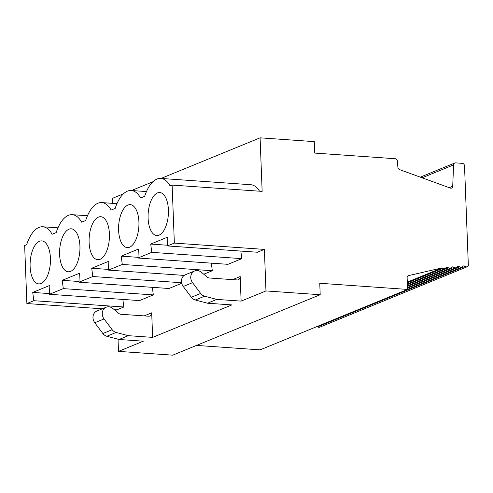 <?xml version="1.0" encoding="UTF-8"?>
<svg xmlns="http://www.w3.org/2000/svg" width="493" height="493" viewBox="0 0 493 493"><rect width="100%" height="100%" fill="white"/><g stroke="black" fill="none" stroke-linecap="round" stroke-linejoin="round"><path stroke-width="0.74" d="M161.02 178.435L260.088 137.83L314.318 141.627L314.756 153.083L395.133 158.709A2.447 2.101 -112.3 0 1 397.37 161.125L397.9 167.312A2.447 2.101 67.7 0 0 399.576 169.61L450.842 188.258A2.447 2.101 67.7 0 0 451.489 188.123A2.447 2.101 67.7 0 0 452.716 186.218L453.578 164.909A2.447 2.101 -112.3 0 1 454.805 163.004A2.447 2.101 -112.3 0 1 455.637 162.875L462.274 163.337A2.447 2.101 -112.3 0 1 464.523 165.882L468.35 265.548A2.447 2.101 -112.3 0 1 467.265 266.725A2.447 2.101 -112.3 0 1 465.226 266.38A2.447 2.101 67.7 0 0 463.192 266.029A2.447 2.101 67.7 0 0 462.422 266.621A2.447 2.101 -112.3 0 1 461.658 267.212A2.447 2.101 -112.3 0 1 459.618 266.861A2.447 2.101 67.7 0 0 457.584 266.516A2.447 2.101 67.7 0 0 456.814 267.107A2.447 2.101 -112.3 0 1 456.05 267.699A2.447 2.101 -112.3 0 1 454.01 267.348A2.447 2.101 67.7 0 0 451.976 267.003A2.447 2.101 67.7 0 0 451.212 267.594A2.447 2.101 -112.3 0 1 450.442 268.186A2.447 2.101 -112.3 0 1 448.408 267.835A2.447 2.101 67.7 0 0 446.368 267.489A2.447 2.101 67.7 0 0 445.604 268.081A2.447 2.101 -112.3 0 1 444.834 268.673A2.447 2.101 -112.3 0 1 442.8 268.321A2.447 2.101 67.7 0 0 441.981 267.909L407.298 282.125M49.454 294.284L63.295 288.615L153.317 294.913L139.476 300.588L49.454 294.284L49.861 285.398L32.735 292.417L33.801 300.699L123.823 307.003L122.849 299.424M102.291 308.815L26.881 303.54L24.65 245.526L26.677 244.694A35.699 16.75 94 0 1 42.768 226.768A35.699 16.75 94 0 1 52.116 234.267L56.171 232.604A35.699 16.75 94 0 1 72.268 214.683A35.699 16.75 94 0 1 81.61 222.177L85.665 220.519A35.699 16.75 94 0 1 101.761 202.592A35.699 16.75 94 0 1 111.11 210.092L115.159 208.428A35.699 16.75 94 0 1 131.255 190.508A35.699 16.75 94 0 1 140.604 198.001L144.659 196.343A35.699 16.75 94 0 1 160.749 178.417A35.699 16.75 94 0 1 170.097 185.916L172.125 185.085L174.356 243.098L167.429 245.933L167.842 237.041L150.71 244.06L151.782 252.348L241.804 258.646L240.824 251.073M32.735 292.417L49.485 293.588M128.328 335.678L116.12 332.455A7.389 6.354 -112.3 0 1 112.17 329.712L104.054 318.946A7.771 6.686 -112.3 0 1 106.168 307.225A7.771 6.686 -112.3 0 1 112.798 308.458L118.887 313.474A3.691 3.18 67.7 0 0 120.779 314.257L148.578 316.204A3.691 3.18 67.7 0 0 149.841 316.007A3.691 3.18 67.7 0 0 151.696 312.815L152.639 337.378L128.328 335.678L119.035 339.486L106.833 336.263A7.389 6.354 -112.3 0 1 102.883 333.521L94.767 322.749A7.771 6.686 -112.3 0 1 96.874 311.034L106.168 307.225M119.035 339.486L143.346 341.187L118.499 351.373L118.03 339.221M50.44 258.221A21.544 10.106 -86 0 0 44.795 242.137A21.544 10.106 -86 0 0 30.196 261.678A21.544 10.106 -86 0 0 41.93 283.062A21.544 10.106 -86 0 0 50.44 258.221M184.197 275.414L108.442 270.109L108.848 261.222L91.723 268.241L92.789 276.524L78.948 282.199L168.97 288.497L181.72 283.272M92.789 276.524L181.603 282.742M78.948 282.199L79.355 273.307L62.229 280.326L63.295 288.615M116.983 311.903L116.903 309.838L114.253 309.653M112.811 203.369L112.614 198.272L123.404 193.854M467.265 266.725L319.791 327.167A2.447 2.101 -112.3 0 1 317.751 326.816A2.447 2.101 67.7 0 0 317.159 326.477M441.981 267.909L408.642 275.593A2.447 2.101 67.7 0 0 408.358 275.679A2.447 2.101 67.7 0 0 407.132 277.793L407.575 289.422L260.107 349.864L196.528 345.414M407.575 289.422L319.76 283.272L320.197 294.728L172.723 355.17L118.499 351.373M182.176 277.861L181.837 275.248M91.723 268.241L108.472 269.412M153.317 294.913L152.343 287.333M62.229 280.326L78.979 281.497M207.374 277.208A3.691 3.18 67.7 0 0 209.266 277.99L237.065 279.938A3.691 3.18 67.7 0 0 238.322 279.741A3.691 3.18 67.7 0 0 240.177 276.548L241.12 301.112L216.809 299.411L207.522 303.22L195.314 299.997A7.389 6.354 -112.3 0 1 191.364 297.254L183.254 286.488A7.771 6.686 -112.3 0 1 185.362 274.767L194.649 270.965A7.771 6.686 -112.3 0 1 201.286 272.198L207.374 277.208M109.428 234.046A21.544 10.106 -86 0 0 103.783 217.961A21.544 10.106 -86 0 0 89.184 237.503A21.544 10.106 -86 0 0 100.917 258.887A21.544 10.106 -86 0 0 109.428 234.046M216.809 299.411L204.607 296.194A7.389 6.354 -112.3 0 1 200.657 293.446L192.541 282.68A7.771 6.686 -112.3 0 1 194.649 270.965M168.415 209.87A21.544 10.106 -86 0 0 162.77 193.786A21.544 10.106 -86 0 0 148.177 213.327A21.544 10.106 -86 0 0 159.911 234.711A21.544 10.106 -86 0 0 168.415 209.87M150.71 244.06L167.466 245.237M131.526 190.526L152.898 181.763M259.528 191.204A35.699 16.75 -86 0 0 250.771 184.721L160.749 178.417M260.088 137.83L262.147 191.383L172.125 185.085M26.881 303.54L33.801 300.699M108.442 270.109L122.282 264.439L212.31 270.737L211.331 263.157M151.782 252.348L137.935 258.024L138.342 249.131L121.216 256.15L122.282 264.439M138.921 221.955A21.544 10.106 -86 0 0 133.276 205.877A21.544 10.106 -86 0 0 118.684 225.412A21.544 10.106 -86 0 0 130.411 246.796A21.544 10.106 -86 0 0 138.921 221.955M79.934 246.13A21.544 10.106 -86 0 0 74.289 230.052A21.544 10.106 -86 0 0 59.69 249.594A21.544 10.106 -86 0 0 71.423 270.971A21.544 10.106 -86 0 0 79.934 246.13M167.429 245.933L257.457 252.237L264.377 249.396L174.356 243.098M152.639 337.378L231.833 304.921L207.522 303.22M116.903 309.838L123.823 307.003M320.197 294.728L265.974 290.932L241.12 301.112M265.974 290.932L264.377 249.396M137.935 258.024L227.957 264.322L241.804 258.646M203.769 274.237L212.31 270.737M121.216 256.15L137.966 257.321M106.833 336.263L116.12 332.455M144.178 315.896L151.696 312.815M94.767 322.749L104.054 318.946M102.883 333.521L112.17 329.712M183.254 286.488L192.541 282.68M191.364 297.254L200.657 293.446M459.618 266.861L407.532 288.214M454.01 267.348L407.464 286.427M442.8 268.321L407.329 282.859M448.408 267.835L407.397 284.646M465.226 266.38L317.751 326.816M452.716 186.218L449.197 187.66M453.578 164.909L422.107 177.807M408.642 275.593L408.093 275.815M232.659 279.63L240.177 276.548M195.314 299.997L204.607 296.194M42.768 226.768L57.971 227.834M72.268 214.683L87.464 215.743M456.05 267.699L407.508 287.592M444.834 268.673L407.372 284.023M450.442 268.186L407.44 285.804M461.658 267.212L407.575 289.373M454.805 163.004L420.295 177.147M101.761 202.592L116.964 203.658M131.255 190.508L146.458 191.567"/></g></svg>
